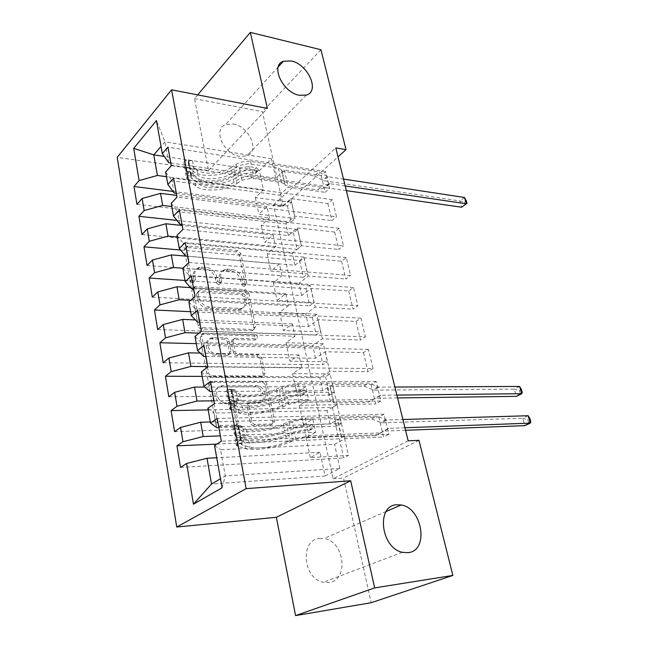 <?xml version="1.0" encoding="UTF-8"?>
<svg xmlns="http://www.w3.org/2000/svg" width="648" height="648" viewBox="0 0 648 648"><rect width="100%" height="100%" fill="white"/><g stroke="black" fill="none" stroke-linecap="round" stroke-linejoin="round"><path stroke-width="0.49" stroke-dasharray="3.24 2.43" d="M192.375 283.014L190.002 280.827L184.445 250.047L185.887 247.512L186.762 247.447L236.018 251.878L239.217 254.875L245.179 284.561L243.713 286.416L241.453 284.31L240.675 280.422C239.08 274.922 235.621 271.698 230.307 270.759L224.07 270.589C220.296 271.69 218.708 274.469 219.283 278.915L220.045 282.86L218.498 284.747L216.181 282.601L215.428 278.648C213.848 273.051 210.308 269.771 204.809 268.807L198.223 268.645C194.376 269.803 192.731 272.614 193.274 277.085L194.003 281.102L192.375 283.014M242.263 279.069C240.659 273.561 237.2 270.329 231.879 269.382L225.634 269.204C221.859 270.297 220.263 273.083 220.846 277.538L221.608 281.491L220.069 283.379L217.744 281.224L216.991 277.263C215.395 271.658 211.856 268.369 206.348 267.397L199.754 267.235C195.907 268.385 194.254 271.204 194.805 275.684L195.542 279.701L194.4 281.588L191.533 279.426L185.944 248.589L187.385 246.054L237.581 250.476L240.781 253.481L246.775 283.225L245.309 285.079L243.041 282.965L242.263 279.069L240.675 280.422M319.715 538.464L323.919 538.577C344.388 540.78 349.337 580.397 328.917 582.536L323.36 582.309C302.656 578.753 299.838 539.347 319.715 538.464M233.134 123.962C249.318 126.117 260.269 151.632 246.669 155.901L239.914 156.435C223.876 154.718 212.455 129.227 225.52 124.643L233.134 123.962M236.382 422.877C236.569 424.821 235.807 425.922 234.09 426.173L219.178 426.635C217.412 426.425 216.27 425.372 215.768 423.476L208.94 385.641C208.761 383.786 209.506 382.733 211.175 382.482L262.116 382.433C263.809 382.612 264.919 383.624 265.445 385.463L272.751 421.816C272.97 423.711 272.265 424.78 270.637 425.023L253.53 425.558C251.837 425.355 250.736 424.327 250.217 422.472L247.147 406.547C246.953 404.644 247.69 403.583 249.35 403.372L257.783 403.234C267.341 403.445 263.89 386.281 254.534 386.726L220.806 386.864C210.965 386.783 214.358 404.303 224.151 403.761L229.894 403.672C231.668 403.842 232.826 404.879 233.353 406.79L236.382 422.877L238.083 421.767C238.278 423.711 237.508 424.813 235.791 425.064L220.855 425.517C219.089 425.307 217.955 424.246 217.445 422.35L210.576 384.442C210.398 382.579 211.143 381.526 212.811 381.275L263.817 381.267C265.502 381.453 266.62 382.466 267.154 384.313L274.493 420.73C274.712 422.634 274.007 423.703 272.379 423.946L255.255 424.464C253.554 424.262 252.453 423.225 251.934 421.37L248.848 405.413C248.654 403.502 249.391 402.449 251.051 402.23L259.492 402.108L257.783 403.234M259.492 402.108C269.058 402.319 265.591 385.123 256.227 385.56L222.458 385.673C212.601 385.584 216.019 403.137 225.82 402.602L224.151 403.761L225.844 402.602L231.571 402.521C233.353 402.692 234.503 403.728 235.038 405.648L238.083 421.767M408.175 440.826L333.096 478.742L273.456 204.971L283.338 206.21L338.013 156.881M333.096 478.742L343.537 477.981L371.166 602.713M197.672 94.883L194.489 98.674L208.535 170.497L117.215 157.351M194.489 98.674L262.391 111.659L283.338 206.21M201.585 329.03C199.795 328.787 198.653 327.742 198.142 325.895L191.768 290.604L193.436 287.882L243.834 290.976L247.074 293.99L253.903 327.985L252.161 330.796L201.585 329.03L203.164 327.718C201.374 327.467 200.232 326.422 199.722 324.575L193.307 289.219L194.975 286.497L245.438 289.648L248.678 292.661L255.547 326.722L253.805 329.532L203.164 327.718M200.2 337.3L206.801 373.831C207.328 375.735 208.486 376.78 210.3 376.974L261.185 377.12C262.715 376.877 263.38 375.872 263.169 374.107L260.123 358.96L256.819 355.93L236.763 355.574C235.038 355.363 233.912 354.334 233.385 352.496L231.458 342.403C231.263 340.759 231.887 339.795 233.321 339.503L254.68 340.079C256.584 338.629 256.227 337.26 253.635 335.972L202.144 334.36C200.678 334.676 200.03 335.656 200.2 337.3L201.787 336.004L208.429 372.6L206.801 373.831M208.162 409.892L332.408 407.446L337.041 404.692L341.277 423.509L303.369 424.724L312.822 419.094L315.665 432.289L220.352 435.885M332.408 407.446L336.587 426.173L341.277 423.509M212.309 391.538L322.72 390.752L332.643 384.564L371.053 384.466L376.148 381.437L380.862 401.015L214.496 403.583M371.053 384.466L375.702 403.947L380.862 401.015M196.32 343.659L318.873 346.769L323.328 343.732L327.378 361.738L289.931 361.195L299.012 354.942L301.725 367.538L207.781 366.606M318.873 346.769L322.866 364.694L327.378 361.738M199.722 322.186L308.529 326.543L318.046 319.715L356.003 321.432L360.887 318.103L365.391 336.798L201.366 331.233M356.003 321.432L360.442 340.046L365.391 336.798M185.02 280.463L305.905 288.652L310.19 285.355L314.078 302.6L277.093 300.461L285.817 293.633L288.409 305.678L190.642 300.34M305.905 288.652L309.736 305.824L314.078 302.6M187.742 256.187L294.978 265.218L304.123 257.807L341.618 261.193L346.316 257.58L350.617 275.449L188.892 262.513M341.618 261.193L345.862 278.98L350.617 275.449M176.888 220.401L293.471 232.94L297.602 229.4L301.328 245.94L264.797 242.336L273.189 234.989L275.675 246.507L177.252 237.022M293.471 232.94L297.149 249.407L301.328 245.94M176.337 193.307L282.018 206.582L290.806 198.653L327.848 203.545L332.367 199.681L336.482 216.788L177.034 197.154M327.848 203.545L331.914 220.579L336.482 216.788M273.456 204.971L335.794 147.882M170.829 162.964L275.756 178.224L284.367 170.043L321.189 175.649L325.62 171.671L329.654 188.406L171.315 165.661M321.189 175.649L325.166 192.318L329.654 188.406M173.016 191.444L287.445 205.934L291.503 202.289L295.148 218.489L258.844 214.196L267.081 206.607L269.511 217.882L171.793 206.51M287.445 205.934L291.049 222.07L295.148 218.489M181.975 224.37L288.425 235.58L297.392 227.894L334.66 232.057L339.26 228.315L343.472 245.794L182.89 229.433M334.66 232.057L338.815 249.456L343.472 245.794M180.622 250.039L299.619 260.504L303.831 257.086L307.63 273.974L270.872 271.083L279.434 263.987L281.969 275.764L182.841 268.248M299.619 260.504L303.377 277.32L307.63 273.974M193.663 288.781L301.676 295.537L311.008 288.409L348.729 290.976L353.516 287.501L357.923 305.775L195.048 296.436M348.729 290.976L353.071 309.169L357.923 305.775M190.609 311.696L312.32 317.399L316.686 314.223L320.655 331.849L283.443 330.496L292.337 323.943L294.994 336.255L199.058 333.129M312.32 317.399L316.232 334.943L320.655 331.849M205.934 356.424L315.544 358.271L325.264 351.759L363.439 352.593L368.429 349.402L373.037 368.534L207.846 366.938M363.439 352.593L367.983 371.628L373.037 368.534M202.176 376.383L325.563 376.78L330.107 373.872L334.247 392.283L296.573 392.599L305.84 386.654L308.61 399.541L213.994 400.82M325.563 376.78L329.654 395.102L334.247 392.283M218.846 427.55L330.067 423.995L340.2 418.163L378.837 417.085L384.045 414.218L388.873 434.265L221.324 441.207M378.837 417.085L383.6 437.027L388.873 434.265M216.797 444.115L339.406 438.801L344.129 436.201L348.462 455.439L310.319 457.585L319.974 452.304L325.077 476.021L211.531 484.024M339.406 438.801L343.675 457.95L348.462 455.439M312.822 419.094L210.325 421.961M325.077 476.021L339.884 468.415L225.302 475.932L220.563 449.72L334.554 444.325L344.825 438.712L383.6 437.027M339.884 468.415L334.554 444.325M214.545 445.557L220.563 449.72M222.094 487.766L225.302 475.932L220.482 478.767M305.84 386.654L204.817 387.059M330.067 423.995L327.102 410.605L337.154 404.627L375.702 403.947M216.57 427.623L213.945 413.084L327.102 410.605M207.87 408.24L213.945 413.084M299.012 354.942L200.208 353.055M322.72 390.752L319.829 377.671L329.67 371.353L367.983 371.628M210.057 391.554L207.498 377.379L319.829 377.671M201.366 371.887L207.498 377.379M292.337 323.943L195.429 319.926M315.544 358.271L312.717 345.497L322.356 338.847L360.442 340.046M203.707 356.392L201.204 342.573L312.717 345.497M195.032 336.458L201.204 342.573M285.817 293.633L190.553 287.615M308.529 326.543L305.767 314.053L315.212 307.103L353.071 309.169M197.51 322.096L195.072 308.618L305.767 314.053M188.86 301.919L195.072 308.618M279.434 263.987L187.758 256.276M301.676 295.537L298.979 283.322L308.229 276.08L345.862 278.98M191.468 288.644L189.086 275.497L298.979 283.322M182.833 268.24L189.086 275.497M273.189 234.989L182.169 225.472M294.978 265.218L292.337 253.287L301.409 245.762L338.815 249.456M185.571 256.009L183.246 243.17L292.337 253.287M176.961 235.394L183.246 243.17M267.081 206.607L176.71 195.38M288.425 235.58L285.849 223.9L294.735 216.124L331.914 220.579M179.812 224.143L177.544 211.613L285.849 223.9M171.234 203.334L177.544 211.613M275.756 178.224L271.447 158.736L259.338 170.618L263.477 189.872L166.463 176.693M259.338 170.618L164.325 156.452M282.018 206.582L279.499 195.169L288.214 187.134L325.166 192.318M174.191 193.039L171.979 180.8L279.499 195.169M165.637 172.052L171.979 180.8M418.948 440.316L343.537 477.981M320.938 49.726L262.391 111.659M319.974 452.304L216.724 457.747M271.447 158.736L164.94 141.815L161.044 146.375M168.707 162.656L164.94 141.815L156.427 120.552M340.2 418.163L344.825 438.712M332.643 384.564L337.154 404.627M325.264 351.759L329.67 371.353M318.046 319.715L322.356 338.847M311.008 288.409L315.212 307.103M304.123 257.807L308.229 276.08M297.392 227.894L301.409 245.762M290.806 198.653L294.735 216.124M284.367 170.043L288.214 187.134M291.503 202.289L255.336 197.6L263.477 189.872M255.336 197.6L258.844 214.196M297.602 229.4L261.209 225.383L269.511 217.882M261.209 225.383L264.797 242.336M303.831 257.086L267.211 253.765L275.675 246.507M267.211 253.765L270.872 271.083M310.19 285.355L273.343 282.763L281.969 275.764M273.343 282.763L277.093 300.461M316.686 314.223L279.612 312.393L288.409 305.678M279.612 312.393L283.443 330.496M323.328 343.732L286.019 342.695L294.994 336.255M286.019 342.695L289.931 361.195M330.107 373.872L292.572 373.677L301.725 367.538M292.572 373.677L296.573 392.599M337.041 404.692L299.271 405.356L308.61 399.541M299.271 405.356L303.369 424.724M344.129 436.201L306.131 437.773L315.665 432.289M306.131 437.773L310.319 457.585M208.535 170.497L267.365 108.427M325.62 171.671L167.954 147.128M136.939 204.306L291.049 222.07M332.367 199.681L173.583 178.168M141.944 234.536L297.149 249.407M339.26 228.315L179.358 209.968M147.072 265.461L303.377 277.32M346.316 257.58L185.271 242.563M152.312 297.124L309.736 305.824M353.516 287.501L191.338 275.975M157.683 329.549L316.232 334.943M360.887 318.103L197.551 310.246M163.183 362.75L322.866 364.694M368.429 349.402L203.934 345.4M168.82 396.779L329.654 395.102M376.148 381.437L210.479 381.478M174.596 431.649L336.587 426.173M384.045 414.218L217.202 418.511M180.517 467.394L343.675 457.95M196.368 294.095L197.988 292.151L241.688 294.791L243.964 296.906L244.79 301.053C245.43 305.848 243.672 308.748 239.517 309.76L208.008 308.343C202.379 307.492 198.766 304.171 197.154 298.38L196.368 294.095L199.543 290.774L197.988 292.151M197.915 292.718L198.701 297.011C200.321 302.81 203.95 306.139 209.579 306.998L241.129 308.448C245.292 307.444 247.05 304.536 246.402 299.741L245.568 295.577L243.292 293.463L199.543 290.774M201.787 336.004C201.617 334.352 202.265 333.372 203.731 333.056L255.28 334.716C257.888 336.012 258.236 337.381 256.333 338.839L234.949 338.24C233.515 338.523 232.891 339.495 233.086 341.148L235.03 351.257C235.556 353.095 236.682 354.124 238.407 354.343L258.487 354.715L261.8 357.753L264.862 372.932C265.072 374.698 264.408 375.702 262.877 375.945L211.928 375.759C210.114 375.565 208.948 374.512 208.429 372.6M215.339 355.193C206.129 355.444 202.257 339.463 211.329 338.912L224.159 339.212C225.893 339.447 227.027 340.475 227.537 342.298L229.465 352.423C229.651 354.124 228.995 355.12 227.489 355.396L215.339 355.193L216.959 353.938C207.733 354.189 203.845 338.175 212.933 337.624L213.921 337.584L212.317 338.872M216.959 353.938L229.125 354.156C230.631 353.873 231.296 352.885 231.101 351.176L229.165 341.034C228.647 339.204 227.521 338.175 225.779 337.94L213.921 337.584M190.099 169.023L194.117 169.598L191.452 176.118L187.434 175.568L190.099 169.023L188.382 159.935L184.615 160.469L188.617 161.06L188.204 162.446L188.754 163.231L196.846 169.663C203.261 175.138 221.478 173.996 230.947 167.646L232.081 173.194L237.119 169.995C241.623 167.395 246.507 166.382 251.78 166.957L256.414 167.654L258.495 169.663L257.75 171.137L252.526 170.481C247.253 169.914 242.36 170.926 237.848 173.518L232.802 176.718L233.944 182.307L239.007 179.123C243.535 176.54 248.435 175.519 253.716 176.07L322.121 185.96L317.658 189.905L285.233 185.328L282.034 171.064L281.475 169.906L278.381 168.213L248.386 163.628L238.999 165.572L233.985 168.772C222.596 176.377 200.775 177.771 192.991 171.21L184.85 164.811L183.749 163.256L184.81 168.95L185.911 170.489L194.052 176.823C201.844 183.311 223.698 181.877 235.119 174.304L233.985 168.772M187.434 175.568L186.551 178.297L187.653 179.82L195.793 186.033C203.585 192.407 225.512 190.901 236.99 183.384L235.84 177.811L240.886 174.628L250.306 172.676L255.523 173.332L256.26 171.858L254.186 169.857L249.561 169.168L240.157 171.113L235.119 174.304M184.615 160.469L183.749 163.256M230.947 167.646L235.969 164.43C240.457 161.814 245.333 160.809 250.598 161.401L318.776 171.947L328.123 176.734L343.497 179.075M282.034 171.064L314.361 175.948L318.776 171.947M191.452 176.118L191.03 177.479L191.581 178.249L199.681 184.486C206.096 189.815 224.402 188.584 233.944 182.307M236.99 183.384L242.044 180.217L251.481 178.257L281.58 182.558L284.675 184.194L285.233 185.328M194.117 169.598L192.399 160.526L188.382 159.935M188.617 161.06L192.399 160.526M232.081 173.194C222.588 179.52 204.331 180.695 197.915 175.276L189.257 167.913C189.767 168.278 189.994 169.557 189.953 171.744L198.596 178.832C205.011 184.218 223.285 183.019 232.802 176.718M345.198 185.968L329.808 183.7L322.121 185.96M235.84 177.811C224.402 185.36 202.516 186.827 194.724 180.379L186.584 174.093L185.482 172.562L185.539 171.169C186.065 169.007 185.895 167.711 185.012 167.297L184.81 168.95M314.361 175.948L323.676 180.687L459.788 200.929L461.611 207.214M346.356 190.65L325.337 187.62L317.658 189.905M464.47 197.478L459.788 200.929L464.414 202.184L466.293 200.807M465.151 204.695L464.414 202.184M233.839 401.063L238.1 400.999L235.013 407.171L230.761 407.244L233.839 401.063L231.806 390.266L227.416 389.327L231.644 389.302L231.093 390.25L231.611 390.704L239.728 394.049C246.119 396.949 265.615 394.332 276.259 389.246L277.603 395.79L283.257 393.206L299.149 389.731L304.09 389.699L306.245 391.757L304.9 393.838L300.032 393.887L284.116 397.37L278.446 399.946L279.798 406.539L285.485 403.988L301.433 400.488L372.981 399.476L367.837 402.432L333.995 402.991L330.245 386.232L329.759 385.544L326.641 384.758L295.196 384.847L285.023 387.067L279.393 389.659C266.595 395.766 243.251 398.909 235.475 395.45L226.257 391.23L227.513 397.985L236.731 402.084C244.507 405.437 267.891 402.238 280.738 396.187L279.393 389.659M230.761 407.244L229.586 409.066L230.631 409.917L238.796 412.97C246.572 416.154 270.022 412.865 282.941 406.895L281.588 400.326L287.25 397.767L297.456 395.531L302.316 395.474L303.669 393.393L301.514 391.351L296.582 391.384L286.384 393.611L280.738 396.187M227.416 389.327L226.257 391.23M276.259 389.246L281.904 386.637L297.756 383.179L369.068 383.065L378.813 387.107L394.883 387.034M330.245 386.232L363.982 386.111L369.068 383.065M235.013 407.171L234.446 408.07L234.965 408.499L243.073 411.577C249.464 414.258 269.058 411.521 279.798 406.539M282.941 406.895L288.619 404.36L298.85 402.116L330.407 401.63L333.526 402.335L333.995 402.991M238.1 400.999L236.05 390.234L231.806 390.266M231.644 389.302L236.05 390.234M277.603 395.79C266.919 400.845 247.382 403.502 240.991 400.683L232.357 396.997C232.932 397.491 233.199 398.917 233.167 401.274L241.801 404.895C248.184 407.657 267.746 404.968 278.446 399.946M396.876 395.086L380.87 395.264L372.981 399.476M281.588 400.326C268.709 406.345 245.3 409.577 237.533 406.288L229.36 403.129L228.315 402.262L228.517 401.339C229.109 398.893 228.833 397.475 227.691 397.078L227.513 397.985M363.982 386.111L373.694 390.112L514.293 389.132L516.383 396.357L520.101 393.368L519.259 390.477L521.389 389.416M397.58 397.929L375.727 398.22L367.837 402.432M519.615 386.459L514.293 389.132L519.259 390.477M522.239 392.307L520.101 393.368M240.74 437.667L245.033 437.497L241.874 443.588L237.597 443.775L240.74 437.667L238.65 426.587L234.155 425.396L238.424 425.258L237.848 426.125L238.367 426.522L246.467 429.332C252.85 431.779 272.541 428.919 283.379 424.051L284.756 430.766L290.507 428.288L306.593 424.74L311.68 424.594L313.745 426.643L312.401 428.83L307.5 429L291.389 432.556L285.622 435.019L287.007 441.782L292.799 439.344L308.942 435.772L380.935 432.88L375.686 435.667L341.634 437.1L337.794 419.945L337.325 419.329L334.206 418.705L302.551 419.596L292.256 421.864L286.521 424.351C273.497 430.183 249.926 433.625 242.158 430.709L232.956 427.137L234.244 434.071L243.446 437.505C251.205 440.316 274.825 436.817 287.898 431.033L286.521 424.351M237.597 443.775L236.366 445.443L237.403 446.164L245.56 448.675C253.319 451.308 277.012 447.711 290.158 442.017L288.773 435.278L294.532 432.824L304.868 430.547L309.76 430.369L311.113 428.19L309.047 426.141L303.969 426.295L293.649 428.571L287.898 431.033M234.155 425.396L232.956 427.137M283.379 424.051L289.121 421.556L305.168 418.025L376.934 416.081L386.605 419.985L402.91 419.507M337.794 419.945L371.741 418.956L376.934 416.081M241.874 443.588L241.291 444.415L241.801 444.779L249.901 447.314C256.276 449.526 276.072 446.537 287.007 441.782M290.158 442.017L295.942 439.587L306.293 437.295L338.062 435.991L341.18 436.533L341.634 437.1M245.033 437.497L242.935 426.449L238.65 426.587M238.424 425.258L242.935 426.449M284.756 430.766C273.877 435.586 254.146 438.494 247.771 436.136L239.153 433.05C239.744 433.601 240.019 435.051 239.963 437.4L248.589 440.454C254.972 442.754 274.728 439.814 285.622 435.019M404.943 427.745L388.857 428.336L380.935 432.88M288.773 435.278C275.667 441.029 252.023 444.56 244.264 441.823L236.099 439.206L235.062 438.461L235.313 437.578C235.888 435.14 235.605 433.698 234.438 433.253L234.244 434.071M371.741 418.956L381.615 422.828L522.725 418.26L524.864 425.639L528.606 422.569L527.747 419.62L529.918 418.608M405.567 430.272L383.6 431.123L375.686 435.667M528.152 415.716L522.725 418.26L527.747 419.62M530.785 421.556L528.606 422.569M191.533 279.426L190.002 280.827M243.041 282.965L241.453 284.31M217.744 281.224L216.181 282.601M194.805 275.684L193.274 277.085M202.152 267.073L200.613 268.483M206.348 267.397L204.809 268.807M216.991 277.263L215.428 278.648M221.608 281.491L220.045 282.86M220.846 277.538L219.283 278.915M227.821 269.066L226.257 270.451M231.879 269.382L230.307 270.759M246.775 283.225L245.179 284.561M240.781 253.481L239.217 254.875M237.581 250.476L236.018 251.878M188.26 245.981L186.762 247.447M185.944 248.589L184.445 250.047M195.542 279.701L194.003 281.102M253.441 329.549L251.797 330.812M255.547 326.722L253.903 327.985M248.678 292.661L247.074 293.99M245.438 289.648L243.834 290.976M195.639 286.457L194.1 287.842M193.307 289.219L191.768 290.604M199.722 324.575L198.142 325.895M243.292 293.463L241.688 294.791M245.568 295.577L243.964 296.906M246.402 299.741L244.79 301.053M239.59 308.521L237.978 309.833M209.579 306.998L208.008 308.343M198.701 297.011L197.154 298.38M211.928 375.759L210.3 376.974M262.748 375.945L261.055 377.12M264.862 372.932L263.169 374.107M261.8 357.753L260.123 358.96M258.487 354.715L256.819 355.93M238.407 354.343L236.763 355.574M235.03 351.257L233.385 352.496M233.086 341.148L231.458 342.403M235.289 338.224L233.661 339.487M256.114 338.847L254.462 340.087M255.28 334.716L253.635 335.972M204.136 333.04L202.549 334.344M225.779 337.94L224.159 339.212M229.165 341.034L227.537 342.298M231.101 351.176L229.465 352.423M228.857 354.164L227.221 355.404M235.038 405.648L233.353 406.79M231.563 402.521L229.886 403.672L231.571 402.521M222.701 385.665L221.049 386.864M256.227 385.56L254.534 386.726M251.051 402.23L249.35 403.372M248.848 405.413L247.147 406.547M251.934 421.37L250.217 422.472M255.377 424.464L253.651 425.558M272.379 423.946L270.637 425.023M274.493 420.73L272.751 421.816M267.154 384.313L265.445 385.463M263.817 381.267L262.116 382.433M212.933 381.275L211.297 382.482M210.576 384.442L208.94 385.641M217.445 422.35L215.768 423.476M221 425.517L219.316 426.635M235.791 425.064L234.09 426.173M254.186 169.857L256.414 167.654M187.499 175.406L184.704 160.453M188.706 161.052L191.516 175.956M194.052 176.823L192.991 171.21M196.846 169.663L197.915 175.276M249.561 169.168L248.386 163.628M281.58 182.558L278.381 168.213M251.481 178.257L250.306 172.676M250.598 161.401L251.78 166.957M252.526 170.481L253.716 176.07M240.157 171.113L238.999 165.572M242.044 180.217L240.886 174.628M235.969 164.43L237.119 169.995M237.848 173.518L239.007 179.123M195.793 186.033L194.724 180.379M198.596 178.832L199.681 184.486M185.911 170.489L184.85 164.811M188.754 163.231L189.823 168.917M187.653 179.82L186.584 174.093M190.504 172.522L191.581 178.249M284.675 184.194L281.475 169.906M327.119 176.386L322.672 180.347M328.123 176.734L323.676 180.687M329.808 183.7L325.337 187.62M328.892 183.765L324.429 187.685M189.289 168.188L184.866 167.557M189.969 171.801L185.539 171.169M254.931 173.356L257.159 171.161M301.433 391.343L304.009 389.699M230.842 407.09L227.521 389.351M231.749 389.327L235.086 407.017M236.731 402.084L235.475 395.45M239.728 394.049L240.991 400.683M296.582 391.384L295.196 384.847M330.407 401.63L326.641 384.758M298.85 402.116L297.456 395.531M297.756 383.179L299.149 389.731M300.032 393.887L301.433 400.488M286.384 393.611L285.023 387.067M288.619 404.36L287.25 397.767M281.904 386.637L283.257 393.206M284.116 397.37L285.485 403.988M238.796 412.97L237.533 406.288M241.801 404.895L243.073 411.577M228.566 398.86L227.31 392.129M231.611 390.704L232.883 397.435M230.631 409.917L229.36 403.129M233.685 401.711L234.965 408.499M333.526 402.335L329.759 385.544M377.849 386.88L372.738 389.885M378.902 387.107L373.791 390.112M380.87 395.264L375.727 398.22M379.931 395.507L374.787 398.463M232.373 397.022L227.691 397.078M233.175 401.306L228.493 401.371L233.167 401.274L234.446 408.07M302.316 395.474L304.9 393.838M308.853 426.133L311.494 424.586M237.67 443.629L234.268 425.42M238.529 425.291L241.955 443.443M243.446 437.505L242.158 430.709M246.467 429.332L247.771 436.136M303.969 426.295L302.551 419.596M338.062 435.991L334.206 418.705M306.293 437.295L304.868 430.547M305.168 418.025L306.593 424.74M307.5 429L308.942 435.772M293.649 428.571L292.256 421.864M295.942 439.587L294.532 432.824M289.121 421.556L290.507 428.288M291.389 432.556L292.799 439.344M245.56 448.675L244.264 441.823M248.589 440.454L249.901 447.314M235.281 434.832L233.993 427.923M238.367 426.522L239.671 433.431M237.403 446.164L236.099 439.206M240.489 437.813L241.801 444.779M341.18 436.533L337.325 419.329M385.779 419.783L380.562 422.618M386.84 419.993L381.615 422.828M388.857 428.336L383.6 431.123M387.909 428.612L382.66 431.406M237.848 426.125L239.144 433.05L234.438 433.253M239.987 437.465L235.264 437.651M309.76 430.369L312.401 428.83M386.159 511.491L323.919 538.577M306.35 95.078L246.669 155.901M278.251 66.882L225.52 124.643M402.327 552.299L323.36 582.309M199.754 267.235L198.223 268.645M220.506 283.354L218.943 284.723M225.634 269.204L224.07 270.589M245.714 285.055L244.118 286.4M187.385 246.054L185.887 247.512M194.4 281.588L192.861 282.982M253.805 329.532L252.161 330.796M194.975 286.497L193.436 287.882M199.098 290.798L197.543 292.175M241.129 308.448L239.517 309.76M262.877 375.945L261.185 377.12M234.949 338.24L233.321 339.503M256.333 338.839L254.68 340.079M212.933 337.624L211.329 338.912M229.125 354.156L227.489 355.396M203.731 333.056L202.144 334.36M222.458 385.673L220.806 386.864M255.255 424.464L253.53 425.558M212.811 381.275L211.175 382.482M220.855 425.517L219.178 426.635M185.482 172.562L186.551 178.297M188.204 162.446L189.273 168.14M189.953 171.744L191.03 177.479M329.038 183.724L324.567 187.645M189.257 167.913L185.012 167.297M255.523 173.332L257.75 171.137M301.514 391.351L304.09 389.699M228.315 402.262L229.586 409.066M231.093 390.25L232.357 396.997M378.813 387.107L373.694 390.112M309.047 426.141L311.68 424.594M235.062 438.461L236.366 445.443M239.971 437.44L241.291 444.415M386.605 419.985L381.38 422.82M239.963 437.4L235.313 437.578"/><path stroke-width="0.97" d="M396.738 504.76L401.12 504.986C422.464 507.87 429.276 550.768 408.127 552.663L402.327 552.299C380.595 547.965 376.091 505.173 396.738 504.76M291.227 60.961C308.011 64.095 320.225 91.319 306.35 95.078L299.384 95.297C282.747 92.656 270.022 65.335 283.387 61.252L291.227 60.961M295.577 615.6L374.666 587.898L350.69 480.751L276.356 517.298L295.577 615.6L371.166 602.713L452.855 575.432L418.948 440.316L408.175 440.826L335.794 147.882L346.016 149.664L320.938 49.726L250.355 32.4L197.672 94.883M276.356 517.298L176.726 527.027L117.215 157.351L171.566 89.813L246.175 488.641L176.726 527.027M164.325 156.452L153.795 154.88L133.699 148.368L139.109 180.573L133.99 186.511L136.939 204.306L142.114 198.491L144.148 210.576L138.931 216.319L141.944 234.536L147.226 228.906L149.299 241.275L143.978 246.815L147.072 265.461L152.458 260.042L154.58 272.703L149.153 278.041L152.312 297.124L157.812 291.924L159.991 304.884L154.443 310.003L157.683 329.549L163.296 324.575L165.524 337.851L159.87 342.735L163.183 362.75L168.917 358.02L171.202 371.628L165.418 376.261L168.82 396.779L174.668 392.299L177.017 406.247L171.113 410.621L174.596 431.649L180.573 427.437L182.979 441.742L176.945 445.84L180.517 467.394L186.624 463.474L207.012 458.258L211.531 484.024L220.482 478.767M133.699 148.368L156.427 120.552L162.34 153.641L168.707 162.656L170.829 162.964M211.531 484.024L193.469 504.185L222.094 487.766L214.545 445.557L221.324 441.207L217.202 418.511L210.519 423.047L207.87 408.24L214.496 403.583L210.479 381.478L203.95 386.313L201.366 371.887L207.846 366.938L203.934 345.4L197.551 350.519L195.032 336.458L201.366 331.233L197.551 310.246L191.306 315.633L188.86 301.919L195.048 296.436L191.338 275.975L185.231 281.613L182.833 268.24L188.892 262.513L185.271 242.563L179.293 248.435L176.961 235.394L182.89 229.433L179.358 209.968L173.502 216.068L171.234 203.334L177.034 197.154L173.583 178.168L167.856 184.478L165.637 172.052L171.315 165.661L167.954 147.128L162.34 153.641M193.469 504.185L186.624 463.474M220.352 435.885L203.197 436.533L200.694 422.237L210.325 421.961M182.979 441.742L203.197 436.533M180.573 427.437L200.694 422.237M213.994 400.82L196.976 401.047L194.53 387.099L204.817 387.059M177.017 406.247L196.976 401.047M174.668 392.299L194.53 387.099M210.519 423.047L216.57 427.623L218.846 427.55M207.781 366.606L190.909 366.436L188.519 352.836L200.208 353.055M171.202 371.628L190.909 366.436M168.917 358.02L188.519 352.836M203.95 386.313L210.057 391.554L212.309 391.538M199.058 333.129L184.98 332.675L182.655 319.391L195.429 319.926M165.524 337.851L184.98 332.675M163.296 324.575L182.655 319.391M197.551 350.519L203.707 356.392L205.934 356.424M190.642 300.34L179.204 299.716L176.928 286.756L190.553 287.615M159.991 304.884L179.204 299.716M157.812 291.924L176.928 286.756M191.306 315.633L197.51 322.096L199.722 322.186M182.841 268.248L173.559 267.543L171.339 254.891L187.758 256.276M154.58 272.703L173.559 267.543M152.458 260.042L171.339 254.891M185.231 281.613L191.468 288.644L193.663 288.781M177.252 237.022L168.051 236.131L165.88 223.771L182.169 225.472M149.299 241.275L168.051 236.131M147.226 228.906L165.88 223.771M179.293 248.435L185.571 256.009L187.742 256.187M171.793 206.51L162.664 205.44L160.55 193.371L176.71 195.38M144.148 210.576L162.664 205.44M142.114 198.491L160.55 193.371M173.502 216.068L179.812 224.143L181.975 224.37M166.463 176.693L157.407 175.462L153.795 154.88L161.044 146.375M139.109 180.573L157.407 175.462M167.856 184.478L174.191 193.039L176.337 193.307M374.666 587.898L452.855 575.432M171.566 89.813L267.365 108.427L250.355 32.4M350.69 480.751L246.175 488.641M338.013 156.881L346.016 149.664M216.724 457.747L207.012 458.258M133.99 186.511L173.016 191.444M138.931 216.319L176.888 220.401M143.978 246.815L180.622 250.039M149.153 278.041L185.02 280.463M154.443 310.003L190.609 311.696M159.87 342.735L196.32 343.659M165.418 376.261L202.176 376.383M171.113 410.621L208.162 409.892M176.945 445.84L216.797 444.115M346.356 190.65L461.611 207.214L466.317 203.788L345.198 185.968M464.47 197.478L466.293 200.807L467.03 203.326L466.317 203.788L464.47 197.478L343.497 179.075M467.03 203.326L461.611 207.214M397.58 397.929L516.383 396.357L521.737 393.717L396.876 395.086M519.615 386.459L521.389 389.416L522.239 392.307L521.737 393.717L519.615 386.459L394.883 387.034M405.567 430.272L524.864 425.639L530.315 423.128L404.943 427.745M528.152 415.716L529.918 418.608L530.785 421.556L530.315 423.128L528.152 415.716L402.91 419.507M401.12 504.986L386.159 511.491M283.387 61.252L278.251 66.882"/></g></svg>
